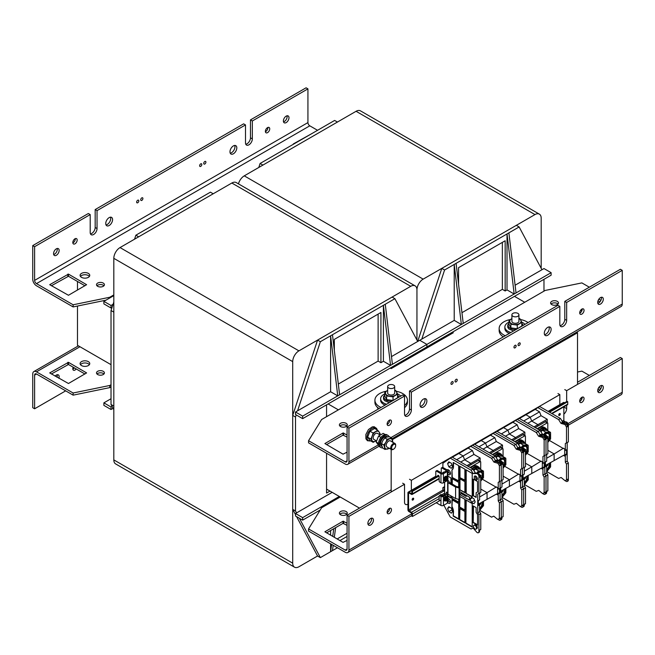 <?xml version="1.0" encoding="UTF-8"?>
<svg xmlns="http://www.w3.org/2000/svg" width="655" height="655" viewBox="0 0 655 655"><rect width="100%" height="100%" fill="white"/><g stroke="black" fill="none" stroke-linecap="round" stroke-linejoin="round"><path stroke-width="0.98" d="M452.359 332.216L453.293 332.748L391.174 368.618L390.241 368.077M359.489 508.124L326.567 489.113M111.022 364.671L77.478 345.308L77.478 306.032M391.174 449.42L391.174 491.987M328.122 403.938L338.373 409.858M77.478 290.075L77.478 281.47M577.522 384.395L577.522 332.748L576.58 332.208M524.729 302.266L514.478 296.347M392.329 439.669L577.522 332.748M543.977 291.148L543.977 279.317M419.749 351.039L419.749 352.12L419.749 351.039M450.804 333.108L450.804 334.189M421.795 339.102L419.749 340.281L426.888 344.407L426.888 346.921L551.125 275.19L551.125 272.677L543.977 268.558L541.939 269.737L519.137 226.949L508.886 232.869L516.025 292.941L463.224 323.423L456.085 263.351L454.218 264.432L461.366 324.503L454.218 320.377L454.218 264.432L444.589 269.991L421.795 339.102L454.218 320.377M463.224 323.423L426.888 344.407L426.888 346.921L302.651 418.643L302.651 416.13L390.552 365.384L383.404 305.312L330.603 335.802L337.751 395.874L330.603 391.747L330.603 335.802L320.36 341.714L297.558 410.824L330.603 391.747M458.566 284.245L458.566 267.658L505.161 240.762L505.161 290.967L507.019 289.895L507.019 233.95L456.085 263.351M508.886 232.869L507.019 233.95L514.167 294.021L507.019 289.895M551.125 272.677L516.025 292.941M515.108 285.22L541.939 269.737M505.161 290.967L502.36 289.354L502.36 242.375M461.947 312.689L502.36 289.354M519.137 226.949L516.337 225.336L441.798 268.378L444.589 269.991M391.493 356.59L417.702 341.46L441.798 268.378M260.101 163.472L334.639 120.438L337.44 122.051L262.901 165.085L260.101 163.472L258.79 167.459M238.445 183.867A8.785 5.068 -60 0 1 244.266 175.851L356.074 111.293A8.785 5.068 -60 0 1 360.463 110.859L539.368 214.144A8.785 5.068 120 0 0 534.971 214.578L423.163 279.136A8.785 5.068 120 0 0 416.948 289.895L416.948 340.06L416.948 289.895A8.785 5.068 120 0 0 415.131 285.875A8.785 5.068 120 0 0 410.734 286.309L298.926 350.859A8.785 5.068 120 0 0 292.711 361.617L292.711 563.177A8.785 5.068 120 0 0 294.537 567.197A8.785 5.068 120 0 0 298.926 566.763L317.56 556.005L296.576 516.631M541.186 268.329L541.186 218.164A8.785 5.068 120 0 0 539.368 214.144M385.271 304.239L392.41 364.311L426.888 344.407L419.749 340.281L417.702 341.46L394.899 298.68L383.404 305.312L383.404 361.265L390.552 365.384L392.41 364.311M334.337 350.392L334.337 339.388L380.923 312.484L380.923 362.698L383.404 361.265M380.923 362.698L378.123 361.085L378.123 314.097M338.332 384.059L378.123 361.085M302.651 418.643L295.511 414.517L295.511 412.011L297.558 410.824M339.609 394.793L332.47 334.721M295.511 412.011L302.651 416.13M296.207 414.918L295.511 417.03L295.511 510.99L296.535 512.914L332.159 492.347M326.567 453.252L326.567 493.059L329.981 491.086M326.567 404.839L326.567 416.67M295.511 417.03L292.711 415.417L317.56 340.101L320.36 341.714M394.899 298.68L392.099 297.067L317.56 340.101M292.711 415.417L292.711 509.377L295.511 510.99M347.068 536.461L339.92 540.58M299.376 518.244L320.36 557.618L337.44 547.752M296.535 512.914L295.511 513.504L295.511 516.017L302.651 520.135L320.229 509.991M330.603 543.806L330.603 551.698L331.61 544.387M332.715 536.42L333.772 528.708M335.638 527.635L334.304 537.337M333.198 545.304L332.47 550.626M330.603 535.2L330.603 530.542M295.511 513.504L302.651 517.63L302.651 520.135M339.306 496.465L302.651 517.63M337.128 538.967L347.068 533.227M295.511 514.625L292.711 509.377M320.36 557.618L317.56 556.005M200.782 197.72L135.863 235.202L138.663 236.815L213.202 193.782L210.411 192.169L200.782 197.72M112.038 406.403L111.022 406.992L111.022 409.498L113.061 408.319L111.022 404.479L113.814 406.092L113.814 312.132L111.022 310.519L113.814 302.045M112.038 307.416L111.022 308.006L111.022 305.492L113.061 304.313M111.022 305.492L103.875 301.374L113.814 295.634M111.022 308.006L103.875 303.879L103.875 301.374M111.022 310.519L111.022 404.479M134.553 239.19L135.863 235.202M111.022 409.498L103.875 405.38L103.875 402.866L111.022 406.992M111.022 398.739L103.875 402.866M113.814 409.727L113.061 408.319M327.189 489.473L326.567 489.834M294.537 567.197L115.632 463.912A8.785 5.068 -60 0 1 113.814 459.892L113.814 258.332A8.785 5.068 -60 0 1 120.029 247.574L231.837 183.023A8.785 5.068 -60 0 1 236.234 182.581L415.131 285.875M230.232 153.172A4.831 2.792 120 0 0 234.94 146.802A4.831 2.792 120 0 0 234.686 145.451M236.807 147.874A4.831 2.792 -60 0 1 234.695 152.738A4.831 2.792 -60 0 1 230.978 154.031A4.831 2.792 -60 0 1 230.978 148.456A4.831 2.792 -60 0 1 235.808 145.664A4.831 2.792 -60 0 1 236.807 147.874M265.398 131.704A3.078 1.777 120 0 0 267.87 127.791A3.078 1.777 120 0 0 267.846 127.463M269.729 128.863A3.078 1.777 -60 0 1 268.386 131.958A3.078 1.777 -60 0 1 266.02 132.785A3.078 1.777 -60 0 1 266.02 129.232A3.078 1.777 -60 0 1 269.09 127.463A3.078 1.777 -60 0 1 269.729 128.863M205.907 162.129A1.539 0.884 -60 0 1 205.236 163.676A1.539 0.884 -60 0 1 204.049 164.086A1.539 0.884 -60 0 1 204.049 162.317A1.539 0.884 -60 0 1 205.588 161.425A1.539 0.884 -60 0 1 205.907 162.129M201.822 164.487A1.539 0.884 -60 0 1 201.15 166.034A1.539 0.884 -60 0 1 199.963 166.452A1.539 0.884 -60 0 1 199.963 164.675A1.539 0.884 -60 0 1 201.503 163.783A1.539 0.884 -60 0 1 201.822 164.487M283.517 121.846A3.955 2.284 120 0 0 287.119 116.672A3.955 2.284 120 0 0 287.005 115.804M288.986 117.753A3.955 2.284 -60 0 1 287.258 121.724A3.955 2.284 -60 0 1 284.213 122.788A3.955 2.284 -60 0 1 284.213 118.219A3.955 2.284 -60 0 1 288.167 115.943A3.955 2.284 -60 0 1 288.986 117.753M245.756 144.206A4.831 2.792 120 0 0 250.472 137.828L250.472 119.898L252.339 120.978L252.339 138.909A4.831 2.792 -60 0 1 250.226 143.772A4.831 2.792 -60 0 1 246.501 145.066A4.831 2.792 -60 0 1 245.502 142.855L245.502 124.925L243.644 123.844L95.18 209.559L97.038 210.632L245.502 124.925M97.038 210.632L97.038 228.57A4.831 2.792 -60 0 1 94.934 233.426A4.831 2.792 -60 0 1 91.209 234.727A4.831 2.792 -60 0 1 90.21 232.509L90.21 214.578L34.617 246.681L32.75 245.6L32.75 279.317A5.273 3.046 -120 0 0 36.475 285.768L73.131 306.933L73.131 304.78L36.475 283.615A2.636 1.523 60 0 1 34.617 280.389L34.617 246.681M317.56 130.304L309.799 125.817A2.636 1.523 60 0 1 307.932 122.591L307.932 88.875L306.073 87.803L250.472 119.898M252.339 120.978L307.932 88.875M53.563 253.673A3.955 2.284 -60 0 1 55.282 249.694A3.955 2.284 -60 0 1 58.328 248.638A3.955 2.284 -60 0 1 58.328 253.198A3.955 2.284 -60 0 1 54.381 255.483A3.955 2.284 -60 0 1 53.563 253.673M140.727 199.759A1.539 0.884 -60 0 1 141.398 198.211A1.539 0.884 -60 0 1 142.585 197.802A1.539 0.884 -60 0 1 142.585 199.578A1.539 0.884 -60 0 1 141.046 200.463A1.539 0.884 -60 0 1 140.727 199.759M136.641 202.117A1.539 0.884 -60 0 1 137.313 200.569A1.539 0.884 -60 0 1 138.5 200.16A1.539 0.884 -60 0 1 138.5 201.936A1.539 0.884 -60 0 1 136.96 202.821A1.539 0.884 -60 0 1 136.641 202.117M72.82 242.555A3.078 1.777 -60 0 1 74.154 239.46A3.078 1.777 -60 0 1 76.529 238.633A3.078 1.777 -60 0 1 76.529 242.186A3.078 1.777 -60 0 1 73.45 243.963A3.078 1.777 -60 0 1 72.82 242.555M105.742 223.543A4.831 2.792 -60 0 1 107.846 218.68A4.831 2.792 -60 0 1 111.571 217.386A4.831 2.792 -60 0 1 111.571 222.97A4.831 2.792 -60 0 1 106.74 225.754A4.831 2.792 -60 0 1 105.742 223.543M73.131 304.78L109.778 297.247L113.814 294.914M109.778 297.247L109.778 297.959M81.515 277.343A4.831 2.792 180 0 1 80.098 275.37A4.831 2.792 180 0 1 84.929 272.578A4.831 2.792 180 0 1 89.76 275.37A4.831 2.792 180 0 1 86.779 277.949A4.831 2.792 180 0 1 81.515 277.343M97.66 286.309A3.955 2.284 180 0 1 96.506 284.696A3.955 2.284 180 0 1 100.461 282.411A3.955 2.284 180 0 1 104.415 284.696A3.955 2.284 180 0 1 101.975 286.8A3.955 2.284 180 0 1 97.66 286.309M68.464 295.274L49.706 284.696L68.464 274.118L86.607 284.696L68.464 295.274M293.334 143.928L311.968 133.53M105.995 224.894A4.831 2.792 120 0 0 109.704 221.889A4.831 2.792 120 0 0 110.449 217.173M72.836 242.882A3.078 1.777 120 0 0 75.284 238.641M53.677 254.541A3.955 2.284 120 0 0 56.469 252.126A3.955 2.284 120 0 0 57.165 248.499M90.464 233.86A4.831 2.792 120 0 0 95.18 227.49L95.18 209.559M90.21 214.578L88.343 213.505L32.75 245.6M105.922 300.195L73.131 306.933M89.383 276.443A4.831 2.792 0 0 0 84.929 274.732A4.831 2.792 0 0 0 80.475 276.443M103.948 285.768A3.955 2.284 0 0 0 100.461 284.565A3.955 2.284 0 0 0 96.973 285.768M84.929 285.768L68.464 276.263L51.385 285.768M420.06 405.019A4.831 2.792 -60 0 1 422.164 400.156A4.831 2.792 -60 0 1 425.889 398.862A4.831 2.792 -60 0 1 425.889 404.438A4.831 2.792 -60 0 1 421.059 407.23A4.831 2.792 -60 0 1 420.06 405.019M420.313 406.362A4.831 2.792 120 0 0 424.022 403.365A4.831 2.792 120 0 0 424.767 398.641M387.13 424.022A3.078 1.777 -60 0 1 388.472 420.928A3.078 1.777 -60 0 1 390.847 420.109A3.078 1.777 -60 0 1 390.847 423.654A3.078 1.777 -60 0 1 387.768 425.431A3.078 1.777 -60 0 1 387.13 424.022M387.154 424.35A3.078 1.777 120 0 0 389.602 420.109M450.959 383.584A1.539 0.884 -60 0 1 451.631 382.037A1.539 0.884 -60 0 1 452.818 381.628A1.539 0.884 -60 0 1 452.818 383.404A1.539 0.884 -60 0 1 451.279 384.288A1.539 0.884 -60 0 1 450.959 383.584M455.045 381.226A1.539 0.884 -60 0 1 455.716 379.679A1.539 0.884 -60 0 1 456.903 379.27A1.539 0.884 -60 0 1 456.903 381.046A1.539 0.884 -60 0 1 455.364 381.93A1.539 0.884 -60 0 1 455.045 381.226M404.782 415.335A4.831 2.792 120 0 0 409.498 408.957L409.498 391.027L411.356 392.108L411.356 410.038A4.831 2.792 -60 0 1 409.252 414.902A4.831 2.792 -60 0 1 405.527 416.195A4.831 2.792 -60 0 1 404.528 413.985L404.528 396.046L402.661 394.973L347.068 427.068L348.927 428.149L348.927 461.857A5.273 3.046 60 0 1 347.838 464.272A5.273 3.046 60 0 1 345.201 464.01L308.554 442.854L308.554 440.7L345.201 461.857A2.636 1.523 -120 0 0 346.52 461.988A2.636 1.523 -120 0 0 347.068 460.784L347.068 427.068M560.074 325.674A4.831 2.792 120 0 0 564.79 319.304L564.79 301.374L566.657 302.446L566.657 320.377A4.831 2.792 -60 0 1 564.544 325.24A4.831 2.792 -60 0 1 560.819 326.534A4.831 2.792 -60 0 1 559.82 324.323L559.82 306.393L411.356 392.108M559.82 306.393L557.962 305.312L409.498 391.027M564.79 301.374L620.383 269.27L622.25 270.351L622.25 304.059A5.273 3.046 60 0 1 621.161 306.474L391.968 438.793M597.835 303.314A3.955 2.284 120 0 0 601.437 298.14A3.955 2.284 120 0 0 601.323 297.272M579.716 313.172A3.078 1.777 120 0 0 582.18 309.258A3.078 1.777 120 0 0 582.164 308.939M544.551 334.639A4.831 2.792 120 0 0 549.258 328.27A4.831 2.792 120 0 0 549.005 326.919M589.328 287.201L581.869 282.903L545.222 290.435L321.597 419.544L308.554 440.7M557.34 301.374A3.955 2.284 180 0 1 558.494 302.987A3.955 2.284 180 0 1 554.539 305.263A3.955 2.284 180 0 1 550.585 302.987A3.955 2.284 180 0 1 553.025 300.874A3.955 2.284 180 0 1 557.34 301.374M598.866 299.171L600.905 300.342M581.828 310.847L580.682 310.183M347.068 452.179L343.032 454.152L324.888 443.566L343.032 432.988L347.068 434.961M378.484 408.933A6.149 3.553 180 0 1 377.296 407.214M340.543 426.536A3.955 2.284 180 0 1 339.388 424.923A3.955 2.284 180 0 1 343.343 422.639A3.955 2.284 180 0 1 347.289 424.923A3.955 2.284 180 0 1 344.849 427.027A3.955 2.284 180 0 1 340.543 426.536M346.822 425.996A3.955 2.284 0 0 0 343.343 424.792A3.955 2.284 0 0 0 339.855 425.996M347.068 437.114L343.032 435.141L326.567 444.647M551.125 329.342A4.831 2.792 -60 0 1 549.013 334.206A4.831 2.792 -60 0 1 545.296 335.499A4.831 2.792 -60 0 1 545.296 329.923A4.831 2.792 -60 0 1 550.126 327.132A4.831 2.792 -60 0 1 551.125 329.342M584.047 310.339A3.078 1.777 -60 0 1 582.704 313.434A3.078 1.777 -60 0 1 580.338 314.253A3.078 1.777 -60 0 1 580.338 310.707A3.078 1.777 -60 0 1 583.408 308.931A3.078 1.777 -60 0 1 584.047 310.339M520.217 343.597A1.539 0.884 -60 0 1 519.554 345.144A1.539 0.884 -60 0 1 518.367 345.562A1.539 0.884 -60 0 1 518.367 343.785A1.539 0.884 -60 0 1 519.906 342.892A1.539 0.884 -60 0 1 520.217 343.597M516.132 345.955A1.539 0.884 -60 0 1 515.46 347.502A1.539 0.884 -60 0 1 514.281 347.92A1.539 0.884 -60 0 1 514.281 346.143A1.539 0.884 -60 0 1 515.812 345.25A1.539 0.884 -60 0 1 516.132 345.955M603.304 299.22A3.955 2.284 -60 0 1 601.577 303.2A3.955 2.284 -60 0 1 598.531 304.256A3.955 2.284 -60 0 1 598.531 299.687A3.955 2.284 -60 0 1 602.485 297.411A3.955 2.284 -60 0 1 603.304 299.22M404.528 396.046L348.927 428.149M566.657 302.446L622.25 270.351M558.027 304.059A3.955 2.284 0 0 0 557.34 303.519A3.955 2.284 0 0 0 551.051 304.059M599.898 301.914L598.015 300.825M387.13 512.251A3.078 1.777 -60 0 1 388.472 509.156A3.078 1.777 -60 0 1 390.847 508.329A3.078 1.777 -60 0 1 390.847 511.883A3.078 1.777 -60 0 1 387.768 513.659A3.078 1.777 -60 0 1 387.13 512.251M387.154 512.57A3.078 1.777 120 0 0 389.602 508.337M367.881 523.37A3.955 2.284 -60 0 1 369.6 519.39A3.955 2.284 -60 0 1 372.646 518.326A3.955 2.284 -60 0 1 372.646 522.895A3.955 2.284 -60 0 1 368.7 525.179A3.955 2.284 -60 0 1 367.881 523.37M367.995 524.237A3.955 2.284 120 0 0 370.787 521.814A3.955 2.284 120 0 0 371.483 518.195M409.498 479.255L411.356 480.328L411.356 490.8M407.942 504.178A4.831 2.792 -60 0 1 405.527 504.416A4.831 2.792 -60 0 1 404.528 502.205L404.528 484.274L402.661 483.202M559.82 405.085L559.82 394.613L411.356 480.328M559.82 394.613L557.962 393.54M577.522 382.242L620.383 357.499L622.25 358.572L622.25 392.288A5.273 3.046 60 0 1 621.161 394.695L568.36 425.177M347.068 549.013L347.068 515.297L348.927 516.369L348.927 550.085A5.273 3.046 60 0 1 347.838 552.501A5.273 3.046 60 0 1 345.201 552.239L308.554 531.074L308.554 528.929L345.201 550.085A2.636 1.523 -120 0 0 346.52 550.216A2.636 1.523 -120 0 0 347.068 549.013L345.201 550.085M391.174 489.834L347.068 515.297M597.835 391.543A3.955 2.284 120 0 0 601.437 386.368A3.955 2.284 120 0 0 601.323 385.5M579.716 401.4A3.078 1.777 120 0 0 582.18 397.487A3.078 1.777 120 0 0 582.164 397.159M340.232 497.006L321.597 507.764L308.554 528.929M577.522 372.024L581.869 371.123L589.328 375.43M598.866 387.392L600.905 388.571M581.828 399.075L580.682 398.412M347.068 540.4L343.032 542.373L324.888 531.794L343.032 521.216L347.068 523.189M340.543 514.756A3.955 2.284 180 0 1 339.388 513.143A3.955 2.284 180 0 1 343.343 510.867A3.955 2.284 180 0 1 347.289 513.143A3.955 2.284 180 0 1 344.849 515.256A3.955 2.284 180 0 1 340.543 514.756M346.822 514.224A3.955 2.284 0 0 0 343.343 513.012A3.955 2.284 0 0 0 339.855 514.224M347.068 525.343L343.032 523.37L326.567 532.867M584.047 398.559A3.078 1.777 -60 0 1 582.704 401.654A3.078 1.777 -60 0 1 580.338 402.481A3.078 1.777 -60 0 1 580.338 398.928A3.078 1.777 -60 0 1 583.408 397.151A3.078 1.777 -60 0 1 584.047 398.559M603.304 387.441A3.955 2.284 -60 0 1 601.577 391.42A3.955 2.284 -60 0 1 598.531 392.484A3.955 2.284 -60 0 1 598.531 387.916A3.955 2.284 -60 0 1 602.485 385.631A3.955 2.284 -60 0 1 603.304 387.441M564.79 389.594L566.657 390.675L566.657 401.613M566.657 405.24L566.657 408.605A4.831 2.792 -60 0 1 563.857 414.099M404.528 484.274L348.927 516.369M566.657 390.675L622.25 358.572M599.898 390.143L598.015 389.054M72.836 369.117A3.078 1.777 120 0 0 74.318 367.873M76.185 368.945A3.078 1.777 -60 0 1 73.45 370.206A3.078 1.777 -60 0 1 72.82 368.798A3.078 1.777 -60 0 1 73.172 367.209M56.985 377.231A3.955 2.284 120 0 0 57.165 374.742M55.102 376.142A3.955 2.284 -60 0 1 58.328 374.873A3.955 2.284 -60 0 1 58.852 378.303M73.131 395.153L36.475 373.997A2.636 1.523 -120 0 0 35.157 373.866A2.636 1.523 -120 0 0 34.617 375.069L34.617 408.785L32.75 407.705L32.75 373.997A5.273 3.046 60 0 1 33.839 371.581A5.273 3.046 60 0 1 36.475 371.844L73.131 393L109.778 385.467L109.778 387.621L73.131 395.153L73.131 393M65.672 390.855L34.617 408.785M111.022 386.909L109.778 387.621M111.022 384.755L109.778 385.467M84.929 373.997L68.464 364.491L51.385 373.997M103.948 373.997A3.955 2.284 0 0 0 100.461 372.785A3.955 2.284 0 0 0 96.973 373.997M89.383 364.671A4.831 2.792 0 0 0 84.929 362.96A4.831 2.792 0 0 0 80.475 364.671M81.515 365.564A4.831 2.792 180 0 1 80.098 363.599A4.831 2.792 180 0 1 84.929 360.807A4.831 2.792 180 0 1 89.76 363.599A4.831 2.792 180 0 1 86.779 366.17A4.831 2.792 180 0 1 81.515 365.564M97.66 374.529A3.955 2.284 180 0 1 96.506 372.916A3.955 2.284 180 0 1 100.461 370.64A3.955 2.284 180 0 1 104.415 372.916A3.955 2.284 180 0 1 101.975 375.028A3.955 2.284 180 0 1 97.66 374.529M68.464 383.502L49.706 372.916L68.464 362.338L86.607 372.916L68.464 383.502M497.301 460.268L497.767 459.998L495.27 456.191L474.466 444.172L472.599 445.253L493.411 457.264L495.27 456.191M497.767 459.998L498.758 460.285M500.748 460.866L501.124 461.284M501.337 461.578L501.484 461.079M501.771 461.333L503.04 463.478L501.894 464.133M495 461.194L498.324 461.014A2.284 1.318 60 0 1 500.657 464.027L500.657 465.222L498.995 462.512L495 461.194L493.764 461.906L491.545 458.336L470.732 446.325L472.599 445.253L493.411 457.264L495.491 460.621L498.946 460.653A2.284 1.318 60 0 1 501.272 463.675L501.272 480.672L503.138 479.591L503.04 463.478M503.138 463.789L501.894 464.51L501.894 463.314A2.284 1.318 -120 0 0 499.568 460.293L496.113 460.26L495.491 460.621L498.946 460.653A2.284 1.318 60 0 1 501.272 463.675L501.272 480.672L499.413 481.744L499.413 465.942L500.657 465.222M479.722 510.335L491.545 517.155L493.764 516.148L497.751 519.44L500.657 517.925L500.657 519.12A2.284 1.318 60 0 1 500.183 520.16L501.427 519.448A2.284 1.318 -120 0 0 501.894 518.4L501.894 517.204L503.138 516.492L503.138 500.682L501.959 498.783L501.959 491.897L500.715 492.617L500.715 487.738L501.959 487.017L501.959 480.279M500.715 491.897L501.959 491.897M503.048 516.689L501.894 517.352L503.138 516.492M503.138 500.682L501.272 501.763L501.272 518.76A2.284 1.318 -120 0 1 500.805 519.808A2.284 1.318 -120 0 0 501.272 518.76L501.272 501.763L500.092 499.855L500.092 481.351L500.092 499.855L501.959 498.783M489.285 452.736L493.199 450.476L493.199 451.868L490.497 453.432M501.959 484.078L509.41 479.771L503.138 476.152L509.41 479.771L509.41 486.231L509.41 479.771L518.727 474.04L519.972 474.752L519.972 475.898L520.594 476.259L521.838 475.546L521.838 480.418L520.594 481.138L519.972 480.778L519.972 481.924L518.727 481.212L520.217 480.639M479.01 446.8L485.502 443.05L481.204 440.569L474.711 444.319M483.071 449.15L486.984 446.89L485.502 443.05L481.204 440.569L490.521 435.19L494.82 437.671L496.302 441.511L502.516 445.097L502.516 448.487M501.337 447.799L501.337 447.177L493.199 451.868L493.199 450.476L486.984 446.89L485.502 443.05L494.82 437.671M501.272 491.577L500.715 491.25L518.727 481.212M503.065 456.617L503.065 449.101A0.876 0.508 120 0 0 502.442 448.74L492.404 454.537M504.735 488.925A5.379 3.103 -60 0 1 501.959 495.917M501.959 496.629A5.772 3.332 120 0 0 505.226 488.646M504.538 489.048A5.379 3.103 -60 0 1 501.959 495.524M505.857 488.286L505.857 492.732L501.959 497.579M501.108 491.029A0.876 0.508 120 0 0 501.632 491.062L501.73 491.013A0.745 0.434 -60 0 1 501.255 490.939M501.886 491.856L503.187 491.103L503.31 490.243L501.73 491.013M503.31 490.243L501.697 491.749M501.198 459.72A5.379 3.103 -60 0 1 503.744 459.532A5.379 3.103 -60 0 1 503.138 466.671M503.138 467.547A5.772 3.332 120 0 0 505.316 460.989A5.772 3.332 120 0 0 501.337 459.638L501.337 459.638A5.772 3.332 120 0 0 500.207 460.473M503.613 459.458A5.379 3.103 -60 0 1 503.138 466.155M499.74 460.309L501.337 458.328L505.857 458.729L505.857 464.755L503.138 468.137M502.925 463.281L503.31 462.266L502.516 462.586M503.31 462.266L502.827 463.118M496.22 457.714L497.89 455.847L502.524 456.314M499.757 454.398L501.386 455.2A7.95 4.593 -60 0 1 501.402 455.209A7.95 4.593 -60 0 1 502.434 456.257L505.857 458.729L505.701 458.148L500.87 457.927L497.579 456.027L496.171 457.632M497.89 455.847L501.337 458.328L500.87 457.927L498.971 460.293M502.27 456.011A8.785 5.068 120 0 0 500.698 453.841L499.454 453.121A8.785 5.068 120 0 0 496.908 452.818A8.785 5.068 120 0 0 493.182 454.979M500.698 453.841A8.785 5.068 120 0 0 498.152 453.53A8.785 5.068 120 0 0 494.427 455.7M501.386 455.2L500.96 456.117M500.576 456.085L501.059 455.045L499.421 454.242A7.95 4.593 -60 0 0 494.902 455.97M499.781 454.341A7.95 4.593 -60 0 1 500.281 454.562L501.402 455.209M495.712 456.895A7.95 4.593 -60 0 1 501.059 455.045M521.691 505.93L523.017 505.013L523.017 506.209A2.284 1.318 60 0 1 522.543 507.248L523.165 506.896A2.284 1.318 -120 0 0 523.64 505.848L523.64 488.851L521.773 489.924L521.773 505.734L520.406 506.61L516.402 503.318L513.905 504.244L502.082 497.423M521.683 505.93L522.927 505.218M517.368 448.282L516.402 449.24L517.646 448.528L517.229 448.069L520.692 448.102A2.284 1.318 60 0 1 523.017 451.115L523.017 452.31L521.355 449.6L517.646 448.528M521.355 449.6L520.119 450.321L516.402 449.24M520.119 450.321L521.65 449.854M522.919 451.999L521.675 452.711L520.406 450.575M516.124 448.994L513.905 445.433L493.1 433.413L490.521 435.19M504.645 466.262L518.727 474.392M493.1 433.413L494.959 432.341L515.772 444.352L517.851 447.709L521.314 447.742A2.284 1.318 60 0 1 523.64 450.763L523.64 467.76L520.594 469.373L520.594 476.259M521.773 468.833L521.773 453.031L523.017 452.31M519.972 480.778L521.216 480.058L521.838 480.418M522.543 507.248A2.284 1.318 60 0 1 520.692 506.536L520.643 506.479M520.594 481.138L520.594 488.024L521.773 489.924M519.972 480.492L519.972 475.898M523.017 506.209L524.262 505.488A2.284 1.318 -120 0 1 523.787 506.536L523.165 506.896A2.284 1.318 -120 0 0 523.64 505.848L523.64 488.851L522.461 486.943L520.594 488.024M524.319 485.871L525.498 487.77L523.64 488.851L522.461 486.943L522.461 468.44L522.461 486.943L524.319 485.871L524.319 478.985L523.075 479.706L523.075 474.826L524.319 474.105L524.319 467.367M502.516 445.097L493.199 450.476L486.984 446.89L496.302 441.511M519.661 447.365L520.135 447.087L517.63 443.279L496.826 431.26L494.959 432.341L515.772 444.352L513.905 445.433M517.63 443.279L515.772 444.352L517.851 447.709L517.229 448.069M520.135 447.087L521.118 447.373M523.108 447.954L523.492 448.372M523.705 448.675L523.844 448.167M524.131 448.421L525.408 450.566L524.262 451.221M525.498 450.877L524.262 451.598L524.262 450.403A2.284 1.318 -120 0 0 521.929 447.381L517.851 447.709L521.314 447.742A2.284 1.318 60 0 1 523.64 450.763L523.64 467.76L525.498 466.688L525.408 450.566M524.262 505.488L524.262 504.293L525.498 503.58L525.498 487.77M523.075 478.985L524.319 478.985M525.408 503.777L524.262 504.448L525.498 503.58M511.645 439.824L515.559 437.565L515.559 438.965L512.857 440.52M524.319 471.166L531.778 466.859L525.498 463.241L531.778 466.859L531.778 473.319L531.778 466.859L541.096 461.128L542.332 461.841L542.332 462.987L542.954 463.347L544.199 462.635L544.199 467.506L542.954 468.227L542.332 467.867L542.332 469.013L541.096 468.3L542.586 467.727M501.37 433.888L507.862 430.139L503.572 427.658L497.079 431.408M505.439 436.238L509.353 433.978L507.862 430.139L503.572 427.658L512.89 422.279L517.18 424.759L518.67 428.599L524.876 432.185L524.876 435.575M523.697 434.895L523.697 434.265L515.559 438.965L515.559 437.565L509.353 433.978L507.862 430.139L517.18 424.759M523.64 478.666L523.075 478.338L541.096 468.3M525.433 443.705L525.433 436.189A0.876 0.508 120 0 0 524.811 435.829L514.773 441.626M527.103 476.021A5.379 3.103 -60 0 1 524.319 483.005M524.319 483.717A5.772 3.332 120 0 0 527.594 475.735M526.898 476.136A5.379 3.103 -60 0 1 524.319 482.62M528.217 475.374L528.217 479.82L524.319 484.667M523.468 478.117A0.876 0.508 120 0 0 524 478.15L524.09 478.101A0.745 0.434 -60 0 1 523.615 478.027M524.246 478.944L525.547 478.191L525.678 477.331L524.09 478.101M525.678 477.331L524.057 478.838M523.558 446.808A5.379 3.103 -60 0 1 526.112 446.62A5.379 3.103 -60 0 1 525.498 453.759M523.419 446.89L523.697 446.726A5.772 3.332 120 0 0 522.567 447.561M525.498 454.635A5.772 3.332 120 0 0 527.676 448.077A5.772 3.332 120 0 0 523.697 446.726M525.973 446.554A5.379 3.103 -60 0 1 525.498 453.244M522.109 447.398L523.697 445.416L528.217 445.818L528.217 451.844L525.498 455.225M525.285 450.37L525.678 449.355L524.876 449.674M525.678 449.355L525.195 450.206M518.58 444.802L520.25 442.936L524.884 443.402M522.117 441.486L523.746 442.289A7.95 4.593 -60 0 1 524.794 443.345L528.217 445.818L528.061 445.244L523.23 445.015L519.939 443.116L518.531 444.72M520.25 442.936L523.697 445.416L523.23 445.015L521.339 447.381M524.639 443.099A8.785 5.068 120 0 0 523.058 440.93L521.822 440.209A8.785 5.068 120 0 0 519.268 439.906A8.785 5.068 120 0 0 515.542 442.068M523.058 440.93A8.785 5.068 120 0 0 520.512 440.627A8.785 5.068 120 0 0 516.787 442.788M522.15 441.429A7.95 4.593 -60 0 1 522.641 441.65L523.763 442.297A7.95 4.593 -60 0 1 523.763 442.297L523.329 443.214M522.936 443.173L523.419 442.133L521.781 441.331A7.95 4.593 -60 0 0 517.262 443.067M518.072 443.984A7.95 4.593 -60 0 1 523.419 442.133M545.288 492.306L544.043 493.027L545.378 492.101L545.378 493.297A2.284 1.318 60 0 1 544.903 494.345L545.525 493.985A2.284 1.318 -120 0 0 546 492.937L546 475.939L544.133 477.012L544.133 492.822L542.766 493.698L538.77 490.407L536.273 491.332L524.45 484.512M539.728 435.37L538.77 436.328L540.007 435.616L539.597 435.157L543.052 435.19A2.284 1.318 60 0 1 545.378 438.211L545.378 439.399L543.724 436.688L540.007 435.616M543.724 436.688L542.479 437.409L538.77 436.328M542.479 437.409L544.01 436.942M545.279 439.087L544.043 439.808L542.766 437.663M538.484 436.091L536.273 432.521L515.46 420.502L512.89 422.279M527.005 453.35L541.096 461.48M515.46 420.502L517.327 419.429L538.132 431.44L540.219 434.797L543.675 434.83A2.284 1.318 60 0 1 546 437.851L546 454.848L542.954 456.461L542.954 463.347M544.133 455.921L544.133 440.119L545.378 439.399M542.332 467.867L543.576 467.154L544.199 467.506M544.903 494.345A2.284 1.318 60 0 1 543.052 493.624L543.003 493.575M542.954 468.227L542.954 475.112L544.133 477.012M542.332 467.58L542.332 462.987M545.378 493.297L546.622 492.576A2.284 1.318 -120 0 1 546.147 493.624L545.525 493.985A2.284 1.318 -120 0 0 546 492.937L546 475.939L544.821 474.04L542.954 475.112M546.679 472.959L547.867 474.859L546 475.939L544.821 474.04L544.821 455.528L544.821 474.04L546.679 472.959L546.679 466.073L545.443 466.794L545.443 461.914L546.679 461.194L546.679 454.455M524.876 432.185L515.559 437.565L509.353 433.978L518.67 428.599M542.021 434.453L542.496 434.175L539.998 430.368L519.186 418.348L517.327 419.429L538.132 431.44L536.273 432.521M539.998 430.368L538.132 431.44L540.219 434.797L539.597 435.157M474.941 473.18L475.407 472.91L472.91 469.103L452.097 457.084L450.239 458.164L471.043 470.175L472.91 469.103M475.407 472.91L476.398 473.197M478.387 473.778L478.764 474.195M478.977 474.49L479.116 473.991M479.411 474.245L480.68 476.382L479.534 477.045M471.043 470.175L473.131 473.532L476.586 473.565A2.284 1.318 60 0 1 478.911 476.578L478.911 493.583L480.778 492.503L480.68 476.382M480.778 476.701L479.534 477.413L479.534 476.226A2.284 1.318 -120 0 0 477.208 473.205L473.131 473.532M443.861 505.21L450.239 516.975L471.043 528.994L473.131 528.045L476.586 531.999A2.284 1.318 -120 0 0 478.437 532.712L479.059 532.359A2.284 1.318 -120 0 0 479.534 531.311L479.534 530.116L480.778 529.404L480.778 513.594L479.599 511.694L479.599 504.808L478.355 505.521L478.355 500.649L479.599 499.929L479.599 493.19M478.355 504.808L479.599 504.808M480.688 529.6L479.534 530.263L480.778 529.404M478.911 493.583L477.732 494.116L477.732 512.767L479.599 511.694M474.981 528.962A2.178 1.261 -120 0 0 476.07 529.068A2.178 1.261 -120 0 0 476.07 526.554A2.178 1.261 -120 0 0 473.892 525.294A2.178 1.261 -120 0 0 473.557 527.038A2.178 1.261 -120 0 0 474.981 528.962M473.892 525.294L474.736 524.811A2.178 1.261 60 0 1 476.914 526.063A2.178 1.261 60 0 1 476.914 528.585L476.07 529.068M477.364 479.296A2.243 1.294 60 0 1 477.004 479.141A2.243 1.294 60 0 1 475.464 476.005M475.825 479.82A2.243 1.294 60 0 1 474.359 477.847A2.243 1.294 60 0 1 474.703 476.054A2.243 1.294 60 0 1 476.946 477.348A2.243 1.294 60 0 1 476.946 479.935A2.243 1.294 60 0 1 475.825 479.82M458.68 487.009L458.68 482.399L451.95 478.518L451.95 483.898M450.959 483.325L450.959 477.945L447.864 476.16M459.671 477.528L464.894 480.541L464.894 469.201L459.671 466.188L459.671 477.528L464.894 480.18M459.982 466.368L459.982 477.348M459.671 489.719L464.894 492.732L464.894 481.687L459.671 478.674L459.671 489.719L464.894 492.372M459.982 478.854L459.982 489.539M473.213 495.745L476.136 497.432L476.136 492.732L477.544 492.085L477.544 481.531L473.213 479.034L473.213 495.745L476.136 497.071M473.524 479.214L473.524 495.565M476.136 492.732L477.544 492.052M451.95 477.372L458.68 481.253L458.68 465.615L453.194 462.455L453.194 466.466A8.523 4.921 60 0 1 451.95 469.987L451.95 477.372L458.68 480.893M451.95 469.987L452.261 477.192M453.506 462.635L453.506 466.286A8.523 4.921 60 0 1 452.261 469.807M465.885 493.305L472.222 496.965L472.222 473.434L465.885 469.774L465.885 493.305L472.222 496.605M466.196 469.954L466.196 493.125M448.077 469.75A2.817 1.629 -120 0 0 450.435 473.827M447.864 474.073A2.817 1.629 -120 0 0 449.895 474.678A2.817 1.629 -120 0 0 450.321 472.419A2.817 1.629 -120 0 0 448.478 469.93A2.817 1.629 -120 0 0 447.07 469.791A2.817 1.629 -120 0 0 446.988 469.848M451.352 468.292L452.613 466.507L451.352 463.273L448.847 461.824L447.586 463.609L448.847 466.843L451.352 468.292M448.847 466.843L452.032 465.009M447.586 463.609L449.764 462.356M459.671 494.451L469.537 500.15L469.537 497.276L459.671 491.586L459.671 494.451L461.226 493.559L461.226 492.478M474.597 500.469L471.412 502.303L473.925 503.76L475.178 501.967L473.925 498.733L471.412 497.284L470.159 499.069L472.337 497.816M466.925 465.648L470.839 463.388L470.839 464.78L468.137 466.344M479.599 496.989L487.05 492.683L480.778 489.064L487.05 492.683L487.05 499.143L487.05 492.683L496.367 486.943L497.612 487.664L497.612 488.81L498.234 489.17L499.47 488.45L499.47 493.33L498.234 494.05L497.612 493.69L497.612 494.836L496.367 494.124L497.857 493.542M456.65 459.712L463.134 455.962L458.844 453.481L452.351 457.231M460.711 462.053L464.624 459.802L463.134 455.962L458.844 453.481L468.161 448.102L472.451 450.583L473.942 454.414L480.156 458.009L480.156 461.398M478.977 460.711L478.977 460.088L470.839 464.78L470.839 463.388L464.624 459.802L463.134 455.962L472.451 450.583M442.886 467.474L442.886 463.241L450.239 458.164M451.95 496.449L451.95 498.602L452.261 496.629M452.261 478.699L452.261 484.078M458.68 502.131L452.261 498.422M458.68 499.216L458.68 502.483L451.95 498.602M450.959 497.669L447.864 495.884M450.959 495.876L450.959 498.029L447.864 496.244M459.671 508.509L464.894 511.522L464.894 522.854L459.671 519.841L459.671 508.509M459.671 519.841L459.982 508.689M464.894 522.502L459.982 519.669M459.671 496.318L464.894 499.331L464.894 510.376L459.671 507.363L459.671 496.318M459.671 507.363L459.982 496.498M464.894 510.016L459.982 507.183M473.213 522.641L473.213 505.93L476.136 507.617L476.136 512.316L477.544 514.584L477.544 525.138L473.213 522.641L473.524 506.11M477.544 524.786L473.524 522.461M451.95 499.749L458.68 503.638L458.68 519.268L453.194 516.107L453.194 512.087A8.523 4.921 -120 0 0 451.95 507.142L451.95 499.749M451.95 507.142L452.261 499.929M453.194 516.107L453.506 511.907A8.523 4.921 -120 0 0 452.261 506.962M458.68 518.916L453.506 515.927M465.885 499.904L472.222 503.564L472.222 527.087L465.885 523.427L465.885 499.904M465.885 523.427L466.196 500.084M472.222 526.726L466.196 523.255M466.123 495.303L466.123 496.384L461.226 493.559M450.435 502.467A2.817 1.629 60 0 1 450.034 502.279A2.817 1.629 60 0 1 448.077 498.389M447.979 498.357A2.817 1.629 60 0 1 450.214 500.731A2.817 1.629 60 0 1 449.895 503.318A2.817 1.629 60 0 1 448.478 503.179A2.817 1.629 60 0 1 447.832 502.68M466.123 496.384L467.056 495.843M451.352 508.141L452.613 511.375L451.352 513.16L448.847 511.711L447.586 508.476L448.847 506.692L451.352 508.141M447.586 508.476L449.764 507.216M448.847 511.711L452.032 509.868M471.412 502.303L470.159 499.069M444.622 488.131L442.886 487.631L442.886 490.423L444.065 491.111L444.065 489.457L444.622 489.776M478.437 532.712A2.284 1.318 -120 0 0 478.911 531.672L478.911 514.666L477.732 512.767M478.911 504.481L478.355 504.162L496.367 494.124M442.886 487.631L444.622 486.624M444.065 491.111L444.622 490.783M478.911 514.666L480.778 513.594M480.704 469.52L480.704 462.012A0.876 0.508 120 0 0 480.082 461.652L470.044 467.449M482.375 501.836A5.379 3.103 -60 0 1 479.599 508.829M479.599 509.541A5.772 3.332 120 0 0 482.866 501.558M482.17 501.959A5.379 3.103 -60 0 1 479.599 508.436M483.496 501.198L483.496 505.644L479.599 510.491M478.838 504.022L478.715 503.949A0.876 0.508 120 0 0 479.272 503.973L479.37 503.924A0.745 0.434 -60 0 1 478.887 503.851M479.525 504.768L480.827 504.014L480.95 503.146L479.37 503.924M480.95 503.146L479.337 504.653M478.83 472.632A5.379 3.103 -60 0 1 481.384 472.443A5.379 3.103 -60 0 1 480.778 479.583M480.778 480.459A5.772 3.332 120 0 0 482.956 473.901A5.772 3.332 120 0 0 478.977 472.55L478.977 472.55A5.772 3.332 120 0 0 477.847 473.385M481.253 472.37A5.379 3.103 -60 0 1 480.778 479.059M477.38 473.221L478.977 471.24L483.496 471.641L483.496 477.667L480.778 481.048M480.565 476.185L480.95 475.178L480.148 475.497L480.467 476.029M480.95 475.178L480.95 475.825M473.86 470.626L475.53 468.759L480.156 469.226M480.05 469.16L483.496 471.641L483.341 471.06L478.51 470.839L475.219 468.939L473.802 470.544M475.53 468.759L478.977 471.24L478.51 470.839L476.611 473.197M479.91 468.923A8.785 5.068 120 0 0 478.338 466.753L477.094 466.033A8.785 5.068 120 0 0 474.548 465.73A8.785 5.068 120 0 0 470.822 467.891M478.338 466.753A8.785 5.068 120 0 0 475.784 466.442A8.785 5.068 120 0 0 472.058 468.612M477.397 467.31L479.026 468.112L478.6 469.029M478.207 468.996L478.69 467.948L477.061 467.154A7.95 4.593 -60 0 0 472.542 468.882M477.421 467.252A7.95 4.593 -60 0 1 477.921 467.474L479.034 468.12A7.95 4.593 -60 0 1 480.074 469.168M473.352 469.807A7.95 4.593 -60 0 1 478.69 467.948M498.234 494.05L498.234 500.936L500.092 499.855L501.272 501.763L499.413 502.835L499.315 518.842L500.559 518.121M493.764 461.906L495.286 461.431M498.995 462.512L497.751 463.232L494.042 462.152M497.751 463.232L499.29 462.766M500.559 464.911L499.315 465.623L498.046 463.486M470.732 446.325L468.161 448.102M482.285 479.173L496.367 487.304M499.413 481.744L498.234 482.285L498.234 489.17M497.612 493.69L498.856 492.969L499.47 493.33M500.183 520.16A2.284 1.318 60 0 1 498.324 519.448L498.283 519.39M498.234 500.936L499.413 502.835M497.612 493.403L497.612 488.81M491.545 458.336L493.411 457.264L495.491 460.621L494.869 460.981M480.156 458.009L470.839 463.388L464.624 459.802L473.942 454.414M542.496 434.175L543.486 434.462M545.476 435.043L545.852 435.46M546.065 435.763L546.204 435.256M546.499 435.509L547.768 437.655L546.622 438.318M547.867 437.966L546.622 438.686L546.622 437.491A2.284 1.318 -120 0 0 544.297 434.47L540.833 434.437L540.219 434.797L543.675 434.83A2.284 1.318 60 0 1 546 437.851L546 454.848L547.867 453.776L547.768 437.655M546.622 492.576L546.622 491.381L547.867 490.669L547.867 474.859M545.443 466.073L546.679 466.073M547.776 490.865L546.622 491.537L547.867 490.669M534.013 426.913L537.927 424.653L537.927 426.053L535.225 427.609M546.679 458.254L554.138 453.956L547.867 450.329L554.138 453.956L554.138 460.408L554.138 453.956L563.456 448.217L564.7 448.929L564.7 450.083L565.322 450.435L566.559 449.723L566.559 454.595L565.322 455.315L564.7 454.955L564.7 456.101L563.456 455.389L564.946 454.816M523.73 420.977L530.222 417.227L525.932 414.754L519.44 418.496M527.799 423.326L531.713 421.067L530.222 417.227L525.932 414.754L535.25 409.375L539.54 411.848L541.03 415.688L547.244 419.274L547.244 422.663M546.065 421.984L546.065 421.353L537.927 426.053L537.927 424.653L531.713 421.067L530.222 417.227L539.54 411.848M546 465.754L545.443 465.427L563.456 455.389M547.793 430.793L547.793 423.277A0.876 0.508 120 0 0 547.171 422.917L537.133 428.714M549.463 463.11A5.379 3.103 -60 0 1 546.679 470.093M546.679 470.806A5.772 3.332 120 0 0 549.954 462.823M549.258 463.224A5.379 3.103 -60 0 1 546.679 469.709M550.585 462.463L550.585 466.909L546.679 471.756M545.918 465.287L545.803 465.222A0.876 0.508 120 0 0 546.36 465.246L546.45 465.189A0.745 0.434 -60 0 1 545.975 465.115M546.606 466.033L547.916 465.279L548.038 464.42L546.45 465.189M548.038 464.42L546.426 465.926M545.918 433.897A5.379 3.103 -60 0 1 548.472 433.708A5.379 3.103 -60 0 1 547.867 440.848M545.779 433.978L546.065 433.815A5.772 3.332 120 0 0 544.935 434.65M547.867 441.724A5.772 3.332 120 0 0 550.044 435.166A5.772 3.332 120 0 0 546.065 433.815M548.341 433.643A5.379 3.103 -60 0 1 547.867 440.332M544.469 434.486L546.065 432.505L550.585 432.906L550.585 438.932L547.867 442.313M547.654 437.458L548.038 436.443L547.236 436.762L547.555 437.294M548.038 436.443L548.038 437.09M540.948 431.899L542.618 430.024L547.244 430.491M547.138 430.425L550.585 432.906L550.429 432.333L545.599 432.103L542.307 430.204L540.891 431.809M542.618 430.024L546.065 432.505L545.599 432.103L543.699 434.47M546.999 430.188A8.785 5.068 120 0 0 545.427 428.018L544.182 427.297A8.785 5.068 120 0 0 541.628 426.994A8.785 5.068 120 0 0 537.902 429.156M545.427 428.018A8.785 5.068 120 0 0 542.872 427.715A8.785 5.068 120 0 0 539.147 429.876M544.477 428.575L546.114 429.377L545.689 430.302M545.296 430.261L545.779 429.221L544.149 428.427A7.95 4.593 -60 0 0 539.622 430.155M544.51 428.517A7.95 4.593 -60 0 1 545.009 428.738L546.123 429.385A7.95 4.593 -60 0 1 546.123 429.385A7.95 4.593 -60 0 1 547.154 430.433M540.441 431.08A7.95 4.593 -60 0 1 545.779 429.221M567.648 479.394L566.403 480.115L567.738 479.19L567.738 480.385A2.284 1.318 60 0 1 567.271 481.433L567.893 481.073A2.284 1.318 -120 0 0 568.36 480.025L568.36 463.028L566.501 464.1L566.501 479.91L565.134 480.786L561.13 477.495L558.633 478.428L546.81 471.6M562.088 422.459L561.13 423.417L562.375 422.704L561.957 422.246L565.412 422.279A2.284 1.318 60 0 1 567.738 425.3L567.738 426.487L566.084 423.777L562.375 422.704M566.084 423.777L564.839 424.497L561.13 423.417M564.839 424.497L566.37 424.039M567.648 426.176L566.403 426.896L565.134 424.751M560.852 423.179L558.633 419.609L537.821 407.59L535.25 409.375M549.373 440.438L563.456 448.577M537.821 407.59L539.687 406.518L560.492 418.529L562.579 421.885L566.035 421.918A2.284 1.318 60 0 1 568.36 424.939L568.36 441.937L565.322 443.55L565.322 450.435M566.501 443.017L566.501 427.207L567.738 426.487M564.7 454.955L565.936 454.242L566.559 454.595M567.271 481.433A2.284 1.318 60 0 1 565.412 480.713L565.363 480.664M565.322 455.315L565.322 462.201L566.501 464.1M564.7 454.668L564.7 450.083M568.36 463.028L567.181 461.128L565.322 462.201M567.181 461.128L567.181 442.616M547.244 419.274L537.927 424.653L531.713 421.067L541.03 415.688M560.492 418.529L558.633 419.609M562.579 421.885L561.957 422.246M440.422 494.787L440.618 494.672A1.318 0.761 -60 0 1 441.274 494.607M446.694 500.019L446.874 500.264A4.389 2.849 -122.5 0 0 447.029 499.601L447.152 499.38A4.389 2.849 2.5 0 0 447.652 498.913L447.349 498.881M447.652 498.913A1.294 0.745 120 0 0 447.652 498.627A4.389 2.202 177.8 0 1 447.152 499.012L447.029 498.938A4.389 2.645 -126.5 0 0 446.874 498.177L446.841 498.234A1.204 0.696 -60 0 0 446.628 498.349A4.389 2.407 66.2 0 1 446.71 499.126L446.587 499.339A4.389 2.407 173.8 0 1 445.842 499.675A1.294 0.745 120 0 0 445.842 499.953A4.389 2.645 6.5 0 0 446.587 499.708L446.71 499.781A4.389 2.202 62.2 0 1 446.628 500.404A1.294 0.745 120 0 0 446.874 500.264M446.571 500.772A1.94 1.122 -60 0 1 445.384 499.077A1.94 1.122 -60 0 1 447.758 497.71A1.94 1.122 -60 0 1 446.571 500.772M444.851 501.001L444.196 500.657A2.456 1.416 -60 0 1 444.164 497.8A2.456 1.416 -60 0 1 446.653 496.4L447.275 496.793A2.432 1.4 120 0 0 444.819 498.177A2.432 1.4 120 0 0 444.851 501.001L446.448 500.895C448.126 499.495 448.397 498.127 447.275 496.793M446.702 479.943L446.874 480.189A4.389 2.849 -122.5 0 0 447.029 479.517L447.16 479.296A4.389 2.849 2.5 0 0 447.66 478.83L447.357 478.797M447.66 478.83A1.294 0.745 120 0 0 447.66 478.551A4.389 2.202 177.8 0 1 447.16 478.936L447.029 478.862A4.389 2.645 -126.5 0 0 446.874 478.093L446.849 478.15A1.204 0.696 -60 0 0 446.636 478.273L446.857 478.15M445.883 479.583A1.204 0.696 -60 0 0 445.883 479.82L445.85 479.878A4.389 2.645 6.5 0 0 446.587 479.624L446.718 479.697A4.389 2.202 62.2 0 1 446.628 480.328A1.294 0.745 120 0 0 446.874 480.189M446.874 478.093A1.294 0.745 120 0 0 446.628 478.24A4.389 2.407 66.2 0 1 446.718 479.042L446.587 479.264A4.389 2.407 173.8 0 1 445.85 479.591A1.294 0.745 120 0 0 445.85 479.878M446.571 480.688A1.94 1.122 -60 0 1 445.384 479.001A1.94 1.122 -60 0 1 447.758 477.634A1.94 1.122 -60 0 1 446.571 480.688M444.851 480.917L444.205 480.574A2.456 1.416 -60 0 1 444.172 477.716A2.456 1.416 -60 0 1 446.661 476.316L447.283 476.709A2.432 1.4 120 0 0 444.827 478.093A2.432 1.4 120 0 0 444.851 480.917L446.456 480.811C448.126 479.419 448.405 478.052 447.283 476.709M436.238 502.729L440.954 505.447A1.76 1.015 0 0 0 443.435 505.447L447.349 503.187A1.76 1.015 0 0 0 447.864 502.475L447.864 499.012M447.84 493.616A1.76 1.015 180 0 1 447.349 494.157L443.435 496.408A1.76 1.015 180 0 1 440.954 496.408L439.775 495.737L440.709 495.196A0.876 0.508 -120 0 0 440.275 495.155L439.341 495.688A0.876 0.508 60 0 1 439.775 495.737M438.973 500.944A0.876 0.508 -120 0 0 439.161 500.543L439.161 496.089A0.876 0.508 60 0 1 439.341 495.688M436.582 476.709L436.426 476.619A0.876 0.508 60 0 1 435.804 475.538L435.804 471.494A0.876 0.508 60 0 1 436.426 471.133L440.954 473.745A1.76 1.015 0 0 0 443.435 473.745L447.349 471.485A1.76 1.015 0 0 0 447.864 470.773A1.76 1.015 0 0 0 447.349 470.053L442.821 467.441A0.876 0.508 -120 0 0 442.379 467.392L441.454 467.932A0.876 0.508 60 0 1 441.888 467.973L446.423 470.593M437.663 476.079L438.285 475.366A0.876 0.508 -120 0 0 437.663 475.718M438.285 475.366L438.539 475.505A0.876 0.508 -120 0 1 439.161 476.586L439.161 481.032A0.876 0.508 60 0 0 439.775 482.105L440.954 482.784L440.954 473.745M458.975 499.012L459.491 498.316A0.876 0.663 -143.7 0 0 459.597 497.996L459.081 498.692A0.876 0.663 36.3 0 1 458.271 499.216L455.61 498.561L455.61 487.083L447.971 482.678L447.66 481.425L446.735 480.885M459.081 498.692L459.081 488.655L459.597 487.95L459.597 497.996M447.619 480.32L448.904 481.065L449.215 482.317L456.355 486.444L458.787 487.033L458.271 487.738A0.876 0.663 36.3 0 1 459.081 488.655M459.597 487.95A0.876 0.663 -143.7 0 0 458.787 487.033M444.622 482.096L444.622 494.656M440.709 495.196L442.51 495.876L447.349 492.716A1.76 1.015 180 0 1 447.684 492.986M446.358 493.223L446.358 492.142L447.66 492.896L447.66 481.425M441.421 472.935A0.876 0.508 60 0 1 441.265 472.386L441.265 468.333A0.876 0.508 60 0 1 441.454 467.932M443.132 472.844L443.754 472.206A0.876 0.508 -120 0 0 443.132 472.566M436.426 471.133L437.352 470.593A0.876 0.508 -120 0 0 436.918 470.552L435.984 471.084M447.66 492.896L447.971 494.157L455.61 498.561M447.864 478.952L447.864 479.804A1.76 1.015 180 0 1 447.349 480.524L443.435 482.784A1.76 1.015 180 0 1 440.954 482.784M437.352 470.593L441.888 473.205L446.423 470.945M458.271 487.738L455.61 487.083M447.971 494.157L447.971 482.678M412.159 499.74A1.081 0.622 120 0 0 413.051 498.357A1.081 0.622 120 0 0 413.043 498.218M412.151 499.601A1.081 0.622 -60 0 1 412.617 498.512A1.081 0.622 -60 0 1 413.452 498.226A1.081 0.622 -60 0 1 413.452 499.47A1.081 0.622 -60 0 1 412.372 500.092A1.081 0.622 -60 0 1 412.151 499.601M558.756 415.106A1.081 0.622 120 0 0 559.657 413.723A1.081 0.622 120 0 0 559.64 413.575M558.748 414.959A1.081 0.622 -60 0 1 559.214 413.878A1.081 0.622 -60 0 1 560.05 413.583A1.081 0.622 -60 0 1 560.05 414.836A1.081 0.622 -60 0 1 558.969 415.458A1.081 0.622 -60 0 1 558.748 414.959M564.635 402.776L564.233 402.538A1.408 0.811 -120 0 0 563.529 402.473L548.104 411.381M552.067 413.665L567.451 404.782A1.408 0.811 -120 0 0 567.738 404.135L567.738 401.703L567.124 401.343L548.923 411.848M565.486 421.918L564.479 421.337A0.876 0.508 60 0 1 563.857 420.256L563.857 406.853M412.445 516.459L411.823 516.107L411.823 513.954A0.876 0.508 -120 0 0 411.201 512.873L408.933 511.571A1.408 0.811 60 0 1 407.942 509.844L407.942 492.773A1.408 0.811 60 0 1 408.237 492.134A1.408 0.811 60 0 1 408.933 492.2L411.201 493.51A0.876 0.508 -120 0 0 411.823 493.15L411.823 490.996L412.445 491.356L412.445 493.796A1.408 0.811 60 0 1 412.159 494.443A1.408 0.811 60 0 1 411.455 494.369L409.187 493.059A0.876 0.508 -120 0 0 408.564 493.42L408.564 509.917A0.876 0.508 -120 0 0 409.187 510.99L411.455 512.3A1.408 0.811 60 0 1 412.445 514.028L412.445 516.459L440.954 500.002M412.445 491.356L439.006 476.021M549.545 412.208L567.738 401.703M411.823 490.996L438.596 475.546M391.272 388.571A3.512 2.03 0 0 0 394.687 386.548A3.512 2.03 0 0 0 391.174 384.518A3.512 2.03 0 0 0 387.654 386.548A3.512 2.03 0 0 0 391.272 388.571M404.528 405.519A16.252 9.383 0 0 0 407.426 400.172A16.252 9.383 0 0 0 402.661 393.54A16.252 9.383 0 0 0 396.209 391.256M386.245 391.231A16.252 9.383 0 0 0 374.922 400.172A16.252 9.383 0 0 0 380.989 407.484M407.426 400.172L407.426 402.326A16.252 9.383 180 0 1 404.528 407.672M379.073 408.589A16.252 9.383 180 0 1 374.922 402.326L374.922 400.172M386.63 404.233A10.546 6.083 180 0 1 381.022 400.385A10.546 6.083 180 0 1 380.629 398.739A10.546 6.083 180 0 1 384.763 393.909M397.487 393.868A10.546 6.083 180 0 1 400.68 396.119M385.066 405.134A10.546 6.083 180 0 1 381.022 401.818A10.546 6.083 180 0 1 380.629 400.172L380.629 398.739M387.654 386.548L387.654 393.016A3.512 2.03 0 0 0 387.801 393.573A3.512 2.03 0 0 0 388.685 394.433A3.512 2.03 0 0 0 393.655 394.433A3.512 2.03 0 0 0 394.687 392.992L394.687 386.548M387.654 390.405A5.707 3.3 0 0 0 387.031 390.732A5.707 3.3 0 0 0 385.697 393.933A5.707 3.3 0 0 0 389.831 396.209A5.707 3.3 0 0 0 395.309 395.276A5.707 3.3 0 0 0 396.643 392.067A5.707 3.3 0 0 0 394.687 390.405M394.687 390.192L395.71 390.437L397.585 394.089L393.041 396.848L386.63 395.956L384.763 392.304L387.654 390.364M397.585 394.089L397.585 397.741L393.041 400.5L393.041 396.848M393.041 400.5L386.63 399.607L386.63 395.956M386.63 399.607L384.763 395.956L384.763 392.304M515.51 316.848A3.512 2.03 0 0 0 518.924 314.818A3.512 2.03 0 0 0 515.403 312.787A3.512 2.03 0 0 0 511.891 314.818A3.512 2.03 0 0 0 515.51 316.848M511.891 314.818L511.891 321.286A3.512 2.03 0 0 0 512.038 321.851A3.512 2.03 0 0 0 512.922 322.71A3.512 2.03 0 0 0 517.892 322.71A3.512 2.03 0 0 0 518.924 321.261L518.924 314.818M518.924 318.461L519.947 318.707L521.814 322.358L517.278 325.117L510.867 324.225L509 320.573L511.891 318.641A5.707 3.3 0 0 0 511.268 319.001A5.707 3.3 0 0 0 509.934 322.211A5.707 3.3 0 0 0 514.069 324.479A5.707 3.3 0 0 0 519.546 323.545A5.707 3.3 0 0 0 520.881 320.344A5.707 3.3 0 0 0 518.924 318.674M521.814 322.358L521.814 326.01L517.278 328.769L517.278 325.117M517.278 328.769L510.867 327.877L510.867 324.225M510.867 327.877L509 324.225L509 320.573M510.867 332.503A10.546 6.083 180 0 1 505.259 328.654A10.546 6.083 180 0 1 504.866 327.009A10.546 6.083 180 0 1 509 322.178M521.724 322.137A10.546 6.083 180 0 1 524.917 324.389M509.295 333.411A10.546 6.083 180 0 1 505.259 330.095A10.546 6.083 180 0 1 504.866 328.45L504.866 327.009M528.077 322.571A16.252 9.383 0 0 0 526.898 321.81A16.252 9.383 0 0 0 520.447 319.525M510.482 319.509A16.252 9.383 0 0 0 499.159 328.45A16.252 9.383 0 0 0 505.226 335.761M503.31 336.866A16.252 9.383 180 0 1 499.159 330.603L499.159 328.45M395.653 445.384A3.512 2.03 120 0 0 395.661 445.089L395.661 445.089A3.512 2.03 120 0 0 394.932 443.476A3.512 2.03 120 0 0 391.42 445.506A3.512 2.03 120 0 0 391.42 449.567A3.512 2.03 120 0 0 393.18 449.387A3.512 2.03 120 0 0 393.434 449.232M395.661 445.637A2.841 1.637 -60 0 1 393.655 449.117A2.841 1.637 -60 0 1 391.649 447.954A2.841 1.637 -60 0 1 393.655 444.475A2.841 1.637 -60 0 1 395.661 445.637L395.661 445.089M385.189 434.535L383.216 433.397L378.549 436.042L376.183 442.043L378.803 445.596M378.549 436.042L380.809 437.343M376.183 442.043L378.443 443.353M390.454 440.889A3.512 2.03 120 0 0 386.933 442.911A3.512 2.03 120 0 0 386.941 446.98M392.697 442.182A5.707 3.3 120 0 0 392.574 440.438A5.707 3.3 120 0 0 389.7 438.825A5.707 3.3 120 0 0 385.811 442.313A5.707 3.3 120 0 0 384.796 447.414A5.707 3.3 120 0 0 387.67 449.027A5.707 3.3 120 0 0 389.176 448.274M389.569 448.192L385.05 449.445L383.814 444.974L385.811 442.313L387.089 439.243L391.6 437.999L392.836 442.469M391.6 437.999L389.34 436.688L386.72 437.106L384.821 437.941L382.831 440.594L381.554 443.664L381.816 445.695L382.79 448.135L385.05 449.445M383.814 444.974L381.554 443.664M387.089 439.243L384.821 437.941M389.086 436.713A7.025 4.061 120 0 0 387.973 435.403L386.982 434.83A7.025 4.061 120 0 0 381.881 436.394A7.025 4.061 120 0 0 379.957 447.005L380.948 447.578A7.025 4.061 120 0 0 382.667 447.873M387.973 435.403A7.025 4.061 120 0 0 382.872 436.967A7.025 4.061 120 0 0 380.948 447.578M385.304 436.828L387.007 437.032M386.597 437.139L384.853 436.729A5.576 3.218 -60 0 0 380.899 441.601A5.576 3.218 -60 0 0 381.677 446.317L382.102 446.563M385.345 436.541A5.576 3.218 -60 0 1 387.252 436.656L387.662 436.893M379.982 434.846L377.386 433.348A3.512 2.03 120 0 0 375.642 433.528A3.512 2.03 120 0 0 373.154 437.827A3.512 2.03 120 0 0 373.899 439.448M372.163 440.766A5.707 3.3 120 0 0 375.675 441.044A5.707 3.3 120 0 0 376.134 440.741L373.17 442.313L370.812 439.03L372.13 436.124A5.707 3.3 120 0 0 372.163 440.766M379.646 434.65A5.707 3.3 120 0 0 379.122 432.022A5.707 3.3 120 0 0 375.61 431.751A5.707 3.3 120 0 0 372.13 436.124L373.113 433.02L377.771 430.286L380.137 433.569L379.81 434.74M373.17 442.313L370.01 440.488L367.651 437.204L369.952 431.195L374.611 428.46L377.771 430.286M369.952 431.195L373.113 433.02M367.651 437.204L370.812 439.03M423.163 279.136L244.266 175.851M534.971 214.578L356.074 111.293M292.711 361.617L113.814 258.332M298.926 350.859L120.029 247.574M410.734 286.309L231.837 183.023M113.814 459.892L292.711 563.177M252.339 138.909L250.472 137.828M34.617 280.389L307.932 122.591M36.475 283.615L309.799 125.817M97.038 228.57L95.18 227.49M68.464 274.118L68.464 276.263M67.85 274.118L67.85 276.263M409.498 408.957L411.356 410.038M347.068 460.784L345.201 461.857M343.032 432.988L343.032 435.141M343.654 432.988L343.654 435.141M564.79 319.304L566.657 320.377M622.25 304.059L390.929 437.614M378.131 444.999L348.927 461.857M343.032 521.216L343.032 523.37M343.654 521.216L343.654 523.37M564.79 407.525L566.657 408.605M622.25 392.288L568.024 423.597M411.807 513.782L348.927 550.085M36.475 373.997L34.617 375.069M68.464 364.491L68.464 362.338M67.85 364.491L67.85 362.338M36.475 371.844L79.959 346.741M497.489 459.761L496.605 460.268M500.657 464.027L501.894 463.314M498.324 461.014L499.568 460.293M500.657 519.12L501.894 518.4M500.535 447.635L502.442 448.74M502.532 490.546L503.31 490.882M502.475 490.579L503.187 491.103M502.532 462.569L503.31 462.913M502.557 462.651L503.187 463.126M523.017 505.013L521.773 505.734M521.929 447.381L520.692 448.102M524.262 450.403L523.017 451.115M519.849 446.849L518.973 447.357M522.895 434.724L524.811 435.829M524.901 477.634L525.678 477.978M524.835 477.667L525.547 478.191M524.901 449.658L525.678 450.001M524.917 449.739L525.547 450.214M545.378 492.101L544.133 492.822M544.297 434.47L543.052 435.19M546.622 437.491L545.378 438.211M475.129 472.664L474.245 473.172M478.911 476.578L479.534 476.226M476.586 473.565L477.208 473.205M478.911 531.672L479.534 531.311M478.175 460.547L480.082 461.652M480.172 503.458L480.95 503.793M480.115 503.49L480.827 504.014M480.197 475.563L480.827 476.038M500.657 517.925L499.413 518.637M542.209 433.938L541.333 434.445M545.263 421.812L547.171 422.917M547.261 464.723L548.038 465.066M547.195 464.755L547.916 465.279M547.277 436.828L547.916 437.303M567.738 479.19L566.501 479.91M568.36 480.025L567.738 480.385M566.035 421.918L565.412 422.279M568.36 424.939L567.738 425.3M447.029 499.601L446.546 499.364M447.152 499.38L446.71 499.077M447.029 479.517L446.554 479.28M447.16 479.296L446.718 479.001M440.954 496.408L440.954 505.447M441.888 467.973L442.821 467.441M443.435 496.408L443.435 505.447M447.349 494.157L447.349 496.842M447.349 500.052L447.349 503.187M443.435 473.745L443.435 482.784M447.349 480.524L447.349 479.976M447.349 476.758L447.349 471.485M412.445 514.028L439.161 498.602M411.455 512.3L439.161 496.31M440.897 495.303L444.622 493.15M409.187 510.99L443.844 490.98M563.513 421.894L564.479 421.337M408.564 509.917L442.886 490.104M562.17 421.231L563.857 420.256M408.564 493.42L409.187 493.059M412.445 493.796L439.161 478.379M551.649 413.428L567.738 404.135M411.201 493.51L411.823 493.15M408.933 492.2L436.214 476.455M548.513 411.618L564.233 402.538M398.404 397.438A7.254 4.192 0 0 0 397.585 395.137M384.763 395.137A7.254 4.192 0 0 0 385.107 399.403A7.254 4.192 0 0 0 391.747 401.269M522.641 325.707A7.254 4.192 0 0 0 521.814 323.414M509 323.414A7.254 4.192 0 0 0 509.344 327.672A7.254 4.192 0 0 0 515.984 329.547M377.018 429.852A7.254 4.192 120 0 0 368.462 432.251A7.254 4.192 120 0 0 370.665 440.864M379.122 446.211L347.838 464.272M411.823 515.559L347.838 552.501M78.42 345.848L33.839 371.581M500.797 447.488L502.884 448.7M502.475 456.273L505.766 458.173M523.157 434.576L525.245 435.788M524.835 443.361L528.126 445.261M478.428 460.4L480.524 461.603M480.107 469.185L483.406 471.084M545.517 421.664L547.613 422.876M547.195 430.45L550.487 432.349M442.985 495.598L441.683 494.844M447.864 493.723L447.864 497.538M447.864 470.773L447.864 477.446M412.159 494.443L439.161 478.854M408.237 492.134L435.968 476.119M398.944 397.118L397.585 394.949M384.763 394.949L383.527 396.676L383.527 399.083L384.591 400.647L389.25 402.719M523.181 325.396L521.814 323.226M509 323.226L507.764 324.945L507.764 327.353L508.829 328.925L513.487 330.988M393.655 449.117L393.18 449.387M373.874 439.431L376.396 440.889M386.917 446.964L391.42 449.567M390.429 440.88L394.932 443.476M377.174 429.942L376.65 428.485L374.193 426.741L372.302 426.872L368.446 429.565L365.842 434.519L365.891 438.793L367.463 440.75L370.82 440.946"/></g></svg>
